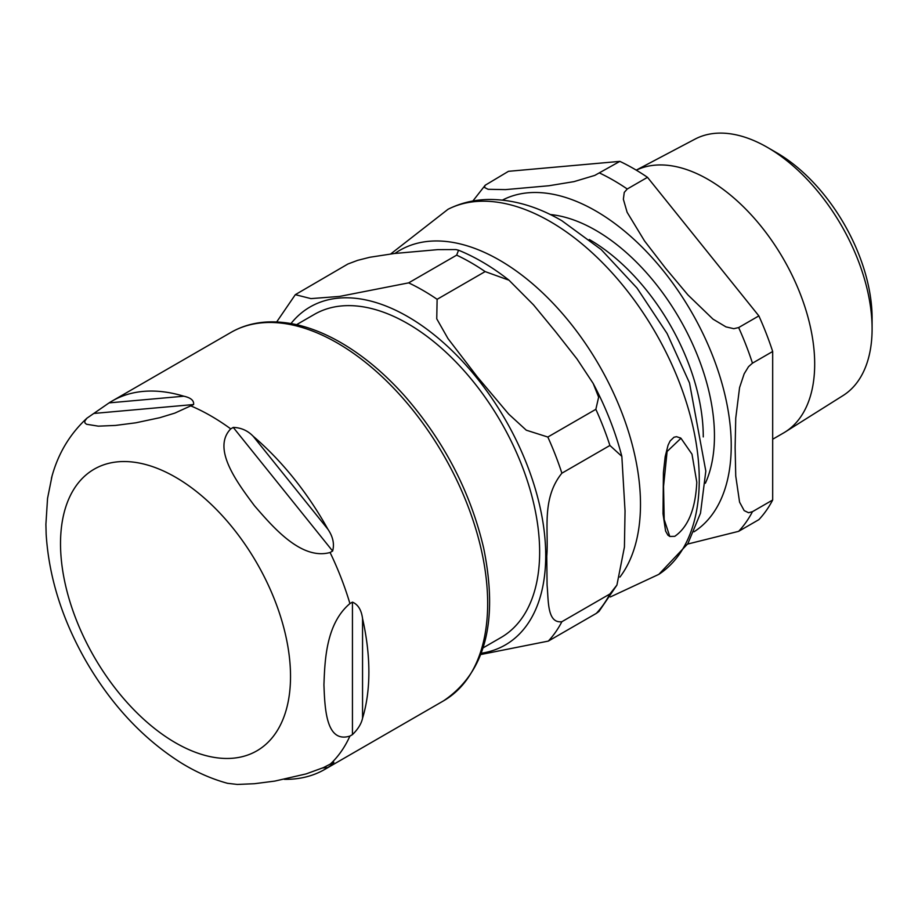 <?xml version="1.0" encoding="UTF-8"?>
<svg xmlns="http://www.w3.org/2000/svg" width="918" height="918" viewBox="0 0 918 918"><rect width="100%" height="100%" fill="white"/><g stroke="black" fill="none" stroke-linecap="round" stroke-linejoin="round"><path stroke-width="1.38" d="M674.776 536.33C688.156 527.035 695.488 509.008 696.796 482.237L691.988 454.18L680.972 438.265L667.099 451.484L663.553 486.299L664.184 519.485L669.784 536.456L674.776 536.33M669.784 536.456L667.879 535.125L665.584 531.029L663.014 513.713L663.416 472.495L665.183 456.648L668.063 445.184L670.094 441.007L673.984 437.232L676.532 436.681L680.582 438.047M296.56 324.674L314.426 314.358A186.583 107.727 60 0 1 407.707 323.606A186.583 107.727 60 0 1 529.606 488.02A186.583 107.727 60 0 1 500.999 637.528L483.143 647.844M599.006 611.411L596.344 613.373A216.614 125.055 -120 0 0 609.908 593.98L616.919 585.076L624.424 547.071L625.043 510.993L621.842 456.372L609.908 445.471A216.614 125.055 -120 0 0 595.851 409.313L598.639 397.161L593.189 383.46L576.997 358.961L555.608 331.731L533.53 304.891L508.974 280.185L485.14 271.59A216.614 125.055 -120 0 0 456.659 255.147L458.541 250.224L455.948 249.57L437.806 249.627L394.338 253.506L369.782 257.269L357.653 260.345L347.888 264.017L295.321 294.667L310.938 298.614L339.626 296.411L408.636 282.87L456.659 255.147M609.908 445.471L561.885 473.195C541.104 498.841 548.907 531.074 546.761 556.182L547.082 585.145C548.585 600.292 546.956 623.655 561.885 621.704L609.908 593.98M485.14 271.59L437.117 299.314L436.75 318.821L448.007 338.616L477.36 376.908L508.664 414.064L526.278 430.186L547.828 437.037L595.851 409.313M276.685 321.943L295.332 294.655M596.344 613.373L548.321 641.097L480.86 654.511M227.526 783.306L237.326 784.442L254.412 783.72L274.815 781.092L306.119 773.908L323.469 767.597L333.854 762.273M332.626 762.812C334.554 762.571 332.97 764.132 327.875 767.517A212.678 122.794 60 0 1 324.823 769.376A212.678 122.794 60 0 1 284.373 779.336M352.443 734.618L349.919 736.075C325.821 743.614 324.857 707.663 323.928 684.839C324.857 660.926 325.821 623.861 349.919 603.585L352.443 602.128C358.054 604.503 361.417 609.977 362.553 618.56A212.678 122.794 60 0 1 368.875 672.022A212.678 122.794 60 0 1 362.553 718.174C361.417 723.659 358.054 729.144 352.443 734.618L352.443 602.128M332.626 551.041L330.09 552.498C301.23 560.462 272.875 526.966 254.412 505.692C237.819 483.361 211.415 448.73 230.728 428.878L233.252 427.421C241.078 427.65 247.711 430.599 253.161 436.245A212.678 122.794 60 0 1 327.875 529.193C332.97 536.663 334.554 543.938 332.626 551.041L233.252 427.421M193.606 404.54L174.799 413.123L159.721 417.713L135.795 422.808L115.404 425.436L98.318 426.159L86.51 424.254L84.972 422.969L84.731 421.167L86.9 418.218L109.093 402.876A212.678 122.794 60 0 1 112.145 401.017A212.678 122.794 60 0 1 183.807 396.209C190.818 397.746 194.077 400.523 193.606 404.54L94.244 413.41M51.97 476.362L47.552 498.382L45.9 524.327L46.152 534.161C48.849 576.722 61.942 618.709 85.443 660.145C110.803 704.198 142.531 738.347 180.651 762.583C195.89 772.038 211.599 778.98 227.779 783.375M772.681 439.24L783.479 433.009A150.701 87.003 -120 0 0 785.12 432.022A150.701 87.003 -120 0 0 806.119 310.743A150.701 87.003 -120 0 0 708.134 179.458A150.701 87.003 -120 0 0 636.277 170.163M647.488 177.323L758.865 315.895L738.646 327.565L733.803 328.69L725.954 326.877L713.022 319.154L687.938 294.942L665.619 268.286L644.528 240.941L627.12 212.287L623.368 199.263L624.251 192.413L627.258 189.005L647.488 177.323A216.614 125.055 -120 0 0 619.857 161.373L594.795 175.395L574.014 181.626L548.93 185.746L505.52 189.613L488.101 189.303L484.36 187.398L485.209 185.229L472.873 200.996M772.681 351.491L772.681 500L752.462 511.682L748.537 512.726L744.165 510.603L739.575 502.135L735.743 476.017L735.123 447.433L735.743 418.138L739.575 387.591L744.165 373.821L748.537 366.661L752.462 363.172L772.681 351.491A216.614 125.055 -120 0 0 758.865 315.895M687.639 544.064L738.646 531.327L758.865 519.657A216.614 125.055 -120 0 0 772.681 500M485.209 185.229L508.469 171.322L619.857 161.373M767.391 147.373L776.571 152.686A135.095 77.996 60 0 1 872.1 318.144L872.1 328.747A148.085 85.5 -120 0 0 767.391 147.373A148.085 85.5 -120 0 0 694.995 139.134L636.231 170.14M785.12 432.022L843.045 395.566A148.085 85.5 -120 0 0 872.1 328.747M610.309 596.975L658.826 574.358A210.888 121.761 -120 0 0 686.997 404.356A210.888 121.761 -120 0 0 550.134 221.525A210.888 121.761 -120 0 0 448.041 209.27L390.758 253.919M619.914 577.101A199.344 115.094 -120 0 0 622.427 414.167A199.344 115.094 -120 0 0 499.53 260.173A199.344 115.094 -120 0 0 394.935 253.437M561.885 473.195A216.614 125.055 -120 0 0 547.828 437.037M437.117 299.314A216.614 125.055 -120 0 0 408.636 282.87M548.321 641.097A216.614 125.055 -120 0 0 561.885 621.704M481.33 653.237A195.167 112.673 -120 0 0 545.717 555.62A195.167 112.673 -120 0 0 407.707 316.595A195.167 112.673 -120 0 0 290.995 323.549M322.597 767.987L327.875 767.517M362.553 718.174L362.553 618.56M327.875 529.193L253.161 436.245M183.807 396.209L109.093 402.876M349.919 736.075A212.678 122.794 60 0 1 330.09 764.281M330.09 552.498A212.678 122.794 60 0 1 349.919 603.585M191.082 405.997A212.678 122.794 60 0 1 210.899 415.923A212.678 122.794 60 0 1 230.728 428.878M175.522 477.211A162.635 93.9 60 0 1 290.524 676.394A162.635 93.9 60 0 1 175.522 742.8A162.635 93.9 60 0 1 60.519 543.605A162.635 93.9 60 0 1 175.522 477.211M337.273 342.965A212.678 122.794 60 0 1 487.665 603.436A212.678 122.794 60 0 1 443.612 700.801C485.255 672.573 498.612 621.738 483.706 548.298C470.555 492.22 444.312 441.535 404.964 396.266C384.768 373.592 363.402 355.714 340.853 342.609C315.069 327.76 290.444 320.887 266.966 321.988C253.77 322.734 241.767 326.211 230.934 332.431A212.678 122.794 60 0 1 337.273 342.965M705.38 483.235A167.856 96.918 -120 0 0 679.687 318.925A167.856 96.918 -120 0 0 550.226 214.514M589.299 239.506A160.925 92.913 60 0 1 703.268 436.704A160.925 92.913 60 0 1 703.268 436.911M693.974 531.832A191.587 110.619 -120 0 0 720.24 377.539A191.587 110.619 -120 0 0 595.759 210.945A191.587 110.619 -120 0 0 502.456 200.101M627.258 189.005A216.614 125.055 -120 0 0 613.453 180.307A216.614 125.055 -120 0 0 599.638 173.054M738.646 531.327A216.614 125.055 -120 0 0 752.462 511.682M752.462 363.172A216.614 125.055 -120 0 0 738.646 327.565M680.972 438.265L680.181 437.806M448.041 209.27C460.767 202.901 474.48 199.631 489.168 199.458C513.288 199.458 537.523 206.539 561.862 220.722L601.21 249.581L637 288.045L667.099 333.532L689.51 382.967L705.816 471.106L700.503 513.185L687.88 543.651L658.826 574.358M616.919 585.076L598.995 611.422M458.541 250.212C475.616 257.166 492.335 267.092 508.71 279.967M593.177 383.46C605.846 407.351 615.404 431.655 621.842 456.372M86.9 418.218C69.435 434.432 57.616 454.456 51.442 478.289M324.823 769.376L443.612 700.801M112.145 401.017L230.934 332.431"/></g></svg>
